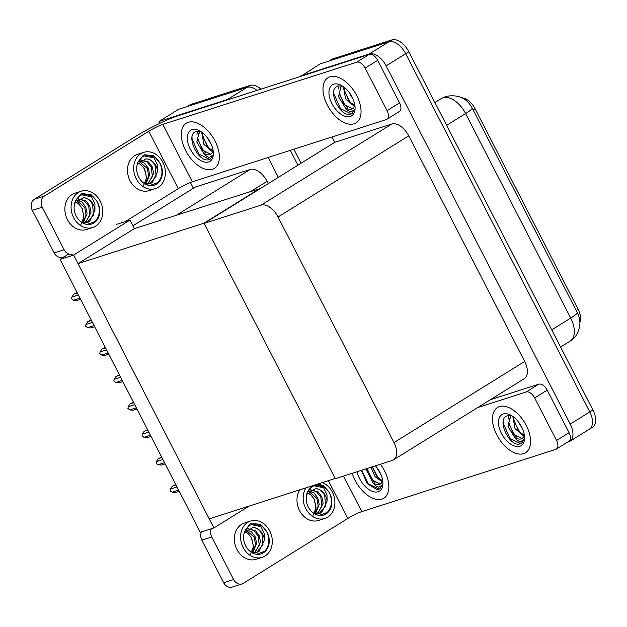 <?xml version="1.0" encoding="UTF-8"?>
<svg xmlns="http://www.w3.org/2000/svg" width="627" height="627" viewBox="0 0 627 627"><rect width="100%" height="100%" fill="white"/><g stroke="black" fill="none" stroke-linecap="round" stroke-linejoin="round"><path stroke-width="0.94" d="M132.924 225.791L195.287 187.073L193.116 187.771L190.412 182.504M268.238 183.617L267.063 181.336A16.804 9.57 -121.8 0 0 250.134 169.47L195.287 187.073M159.963 123.268L159.031 121.45L178.601 109.31L247.085 87.325A16.804 9.57 58.2 0 1 257.015 90.406A16.804 9.57 58.2 0 0 247.085 87.325L187.896 106.324A16.804 9.57 58.2 0 0 186.666 106.896M159.031 121.45L227.523 99.474A16.804 9.57 58.2 0 1 229.694 99.176M290.309 150.355L297.927 165.183L290.309 150.355M268.152 157.463L278.364 177.331M213.885 527.942L73.633 255.048L60.059 259.406L200.311 532.299L213.885 527.942L249.076 506.099M60.059 259.406L68.758 254.006M260.448 188.453L134.382 228.628L129.985 220.069L116.41 224.427M73.633 255.048L129.985 220.069M260.323 188.202L203.971 223.188L335.171 478.464L209.23 518.89L78.03 263.606L134.382 228.628M203.971 223.188L78.03 263.606M300.889 76.322L320.279 63.829L388.764 41.844A16.804 9.57 58.2 0 1 405.693 53.71L589.795 411.931A16.804 9.57 58.2 0 1 589.364 429.197A16.804 9.57 58.2 0 1 588.126 429.761M300.717 75.977L369.201 53.993A16.804 9.57 58.2 0 1 386.13 65.859L570.225 424.079A16.804 9.57 58.2 0 1 569.794 441.345A16.804 9.57 58.2 0 1 568.564 441.91L567.216 442.348M204.096 223.431L335.296 478.714L392.314 460.414A16.804 9.57 -121.8 0 0 393.544 459.842A16.804 9.57 -121.8 0 0 393.983 442.576L278.043 216.997A16.804 9.57 -121.8 0 0 261.122 205.131L204.096 223.431L334.794 142.298L332.051 136.96M393.544 459.842L524.243 378.7A16.804 9.57 -121.8 0 0 524.681 361.442L408.741 135.855A16.804 9.57 -121.8 0 0 391.82 123.997L334.794 142.298M462.044 97.812A15.126 8.613 58.2 0 1 475.054 108.745L578.118 309.283A15.126 8.613 58.2 0 1 579.897 322.16M187.238 106.535L189.793 104.952A16.804 9.57 58.2 0 1 191.023 104.38L250.212 85.382A16.804 9.57 58.2 0 1 260.95 89.144M293.851 149.218L301.062 163.239M328.344 61.415A16.804 9.57 58.2 0 1 329.575 60.85L388.764 41.844A16.804 9.57 58.2 0 1 405.693 53.71L589.795 411.931A16.804 9.57 58.2 0 1 589.364 429.197L569.794 441.345M328.916 61.054L331.471 59.471A16.804 9.57 58.2 0 1 332.71 58.907L391.899 39.901A16.804 9.57 58.2 0 1 408.82 51.767L592.923 409.987A16.804 9.57 58.2 0 1 592.491 427.253L589.364 429.197M77.105 292.566L73.696 294.204L77.34 293.028M79.974 298.154L73.508 300.231L71.556 298.773L71.878 297.065L78.344 294.988M73.508 300.231L76.956 300.537L80.601 299.369M73.696 294.204L71.878 297.065M499.437 406.625A26.608 15.15 -121.8 0 0 497.477 407.526A26.608 15.15 -121.8 0 0 497.689 436.51A26.608 15.15 -121.8 0 0 523.6 453.642A26.608 15.15 -121.8 0 0 525.551 452.741A26.608 15.15 -121.8 0 0 525.348 423.758A26.608 15.15 -121.8 0 0 499.437 406.625A26.608 15.15 58.2 0 1 525.348 423.758A26.608 15.15 58.2 0 1 525.551 452.741A26.608 15.15 58.2 0 1 523.6 453.642A26.608 15.15 58.2 0 1 497.689 436.51A26.608 15.15 58.2 0 1 497.477 407.526A26.608 15.15 58.2 0 1 499.437 406.625M352.233 473.275A26.608 15.15 -121.8 0 0 381.914 499.116A26.608 15.15 -121.8 0 0 383.873 498.214A26.608 15.15 -121.8 0 0 380.393 464.239A26.608 15.15 58.2 0 1 383.873 498.214A26.608 15.15 58.2 0 1 381.914 499.116A26.608 15.15 58.2 0 1 352.233 473.275M534.666 397.91A8.402 4.781 -121.8 0 0 526.202 391.977L538.726 384.202A8.402 4.781 58.2 0 1 547.191 390.135L534.666 397.91L556.541 440.475L569.065 432.701A8.402 4.781 58.2 0 1 568.846 441.33L556.321 449.104A8.402 4.781 -121.8 0 0 556.541 440.475M547.191 390.135L569.065 432.701M538.726 384.202L490.4 399.712M242.061 583.909L232.139 587.099A8.402 6.842 -107.8 0 1 223.706 582.742L233.62 579.552A8.402 6.842 72.2 0 0 242.061 583.909A8.402 6.842 72.2 0 0 243.307 583.337L347.789 518.474L328.352 480.65M211.37 528.749A8.402 6.842 72.2 0 0 211.746 536.994L201.831 540.176L223.706 582.742M201.831 540.176A8.402 6.842 -107.8 0 1 201.455 531.939M211.746 536.994L233.62 579.552M343.533 476.065L361.81 511.624L555.71 449.387A8.402 4.781 -121.8 0 0 556.321 449.104M477.884 407.487L526.202 391.977M361.81 511.624A11.208 1.301 -27.2 0 0 347.789 518.474M329.935 76.807A26.608 15.15 -121.8 0 0 327.976 77.709A26.608 15.15 -121.8 0 0 328.187 106.692A26.608 15.15 -121.8 0 0 354.098 123.825A26.608 15.15 -121.8 0 0 356.05 122.931A26.608 15.15 -121.8 0 0 355.846 93.948A26.608 15.15 -121.8 0 0 329.935 76.807A26.608 15.15 58.2 0 1 355.846 93.948A26.608 15.15 58.2 0 1 356.05 122.931A26.608 15.15 58.2 0 1 354.098 123.825A26.608 15.15 58.2 0 1 328.187 106.692A26.608 15.15 58.2 0 1 327.976 77.709A26.608 15.15 58.2 0 1 329.935 76.807M188.249 122.289A26.608 15.15 -121.8 0 0 186.297 123.19A26.608 15.15 -121.8 0 0 186.501 152.173A26.608 15.15 -121.8 0 0 212.412 169.306A26.608 15.15 -121.8 0 0 214.371 168.404A26.608 15.15 -121.8 0 0 214.16 139.421A26.608 15.15 -121.8 0 0 188.249 122.289A26.608 15.15 58.2 0 1 214.16 139.421A26.608 15.15 58.2 0 1 214.371 168.404A26.608 15.15 58.2 0 1 212.412 169.306A26.608 15.15 58.2 0 1 186.501 152.173A26.608 15.15 58.2 0 1 186.297 123.19A26.608 15.15 58.2 0 1 188.249 122.289M365.165 68.092A8.402 4.781 -121.8 0 0 356.7 62.167L369.225 54.392A8.402 4.781 58.2 0 1 377.689 60.325L365.165 68.092L387.039 110.658L399.564 102.883A8.402 4.781 58.2 0 1 399.344 111.52L386.82 119.287A8.402 4.781 -121.8 0 0 387.039 110.658M377.689 60.325L399.564 102.883M369.225 54.392L177.802 115.83A33.615 3.895 -27.2 0 0 135.73 136.373L34.383 199.292L44.298 196.11L148.779 131.247A11.208 1.301 152.8 0 1 162.801 124.405L356.7 62.167M64.377 256.725L62.637 257.282A8.402 6.842 -107.8 0 1 54.204 252.924L64.119 249.742A8.402 6.842 72.2 0 0 72.56 254.1M44.298 196.11A8.402 6.842 72.2 0 0 42.244 207.176L32.33 210.358L54.204 252.924M32.33 210.358A8.402 6.842 -107.8 0 1 34.383 199.292M42.244 207.176L64.119 249.742M125.243 221.59L178.287 188.656L148.779 131.247M162.801 124.405L192.309 181.814L386.208 119.577A8.402 4.781 -121.8 0 0 386.82 119.287M192.309 181.814A11.208 1.301 -27.2 0 0 178.287 188.656M91.197 319.989L87.788 321.62L91.432 320.452M94.066 325.57L87.6 327.647L85.648 326.197L85.97 324.48L92.435 322.403M87.6 327.647L91.04 327.952L94.685 326.785M87.788 321.62L85.97 324.48M105.289 347.405L101.88 349.035L105.524 347.867M108.157 352.993L101.692 355.07L99.74 353.612L100.061 351.896L106.527 349.827M101.692 355.07L105.132 355.376L108.777 354.2M101.88 349.035L100.061 351.896M119.381 374.821L115.971 376.459L119.616 375.283M122.249 380.409L115.783 382.486L113.832 381.028L114.153 379.319L120.619 377.242M115.783 382.486L119.224 382.791L122.868 381.624M115.971 376.459L114.153 379.319M133.465 402.244L130.063 403.874L133.708 402.706M136.341 407.832L129.875 409.901L127.924 408.451L128.245 406.735L134.711 404.658M129.875 409.901L133.316 410.207L136.96 409.039M130.063 403.874L128.245 406.735M299.831 489.805A19.045 15.503 72.2 0 0 299.534 510.566A19.045 15.503 72.2 0 0 318.665 520.441L324.864 518.451A19.045 15.503 72.2 0 0 332.341 492.054A19.045 15.503 72.2 0 0 322.349 482.578M306.031 487.814A19.045 15.503 72.2 0 0 305.733 508.575A19.045 15.503 72.2 0 0 324.864 518.451M306.705 494.413L315.499 488.637A12.665 10.306 72.2 0 1 325.437 495.604A12.665 10.306 72.2 0 1 327.082 501.216L327.012 494.836L323.556 487.751L313.915 485.776L311.752 486.795L307.935 491.2A15.409 12.54 72.2 0 0 308.28 506.992A15.409 12.54 72.2 0 0 323.751 514.986A15.409 12.54 72.2 0 0 329.802 493.637A15.409 12.54 72.2 0 0 328.924 492.109L329.724 493.661C332.663 500.832 331.84 507.102 327.255 512.463L319.112 515.378M323.281 515.12A15.409 12.54 72.2 0 0 327.255 512.463M323.556 487.751A15.409 12.54 72.2 0 0 313.665 485.862M309.072 490.878L314.127 493.073L317.865 498.042L319.221 504.476L315.428 513.795M308.68 491.278L316.878 498.355L318.187 506.013L314.856 513.709M310.49 489.781L318.069 491.811L321.8 496.78L323.164 503.215L317.615 513.834M310.2 489.961L316.251 491.513L320.812 497.093L321.87 506.451L317.082 513.866M327.082 501.216L321.651 512.51L319.652 513.419L314.19 513.568M315.499 488.637C319.668 488.989 322.756 491.388 324.747 495.832L325.601 506.052L319.159 513.56M312.897 515.739L316.079 507.948L314.268 499.123L310.757 494.821A12.665 10.306 72.2 0 0 307.481 492.877M313.766 498.253L315.687 505.668A15.409 12.54 72.2 0 1 314.879 512.667M307.551 492.759L310.757 494.821M317.717 484.068L323.093 485.463L328.924 492.109M307.935 491.2L311.392 486.097M317.481 484.138L324.684 487.007L328.524 491.349M81.11 191.235L74.911 193.218A19.045 15.503 72.2 0 0 67.426 219.615A19.045 15.503 72.2 0 0 86.55 229.498L92.749 227.507A19.045 15.503 72.2 0 0 100.234 201.11A19.045 15.503 72.2 0 0 81.11 191.235A19.045 15.503 72.2 0 0 73.625 217.632A19.045 15.503 72.2 0 0 92.749 227.507M74.589 203.469L83.383 197.693A12.665 10.306 72.2 0 1 93.329 204.661A12.665 10.306 72.2 0 1 94.967 210.264L94.904 203.893L91.448 196.807L81.808 194.832L79.645 195.851L75.82 200.248A15.409 12.54 72.2 0 0 76.165 216.049A15.409 12.54 72.2 0 0 91.636 224.035A15.409 12.54 72.2 0 0 97.687 202.686A15.409 12.54 72.2 0 0 96.809 201.157L97.616 202.709C100.555 209.888 99.732 216.158 95.147 221.519L86.996 224.427M91.166 224.176A15.409 12.54 72.2 0 0 95.147 221.519M91.448 196.807A15.409 12.54 72.2 0 0 81.557 194.919M76.956 199.935L82.019 202.129L85.75 207.09L87.114 213.533L83.313 222.851M76.572 200.334L84.77 207.412L86.079 215.069L82.74 222.765M78.375 198.837L85.954 200.867L89.685 205.828L91.048 212.263L85.499 222.891M78.093 199.018L84.143 200.569L88.705 206.15L89.763 215.508L84.966 222.922M94.967 210.264L89.543 221.566L87.545 222.475L82.082 222.624M83.383 197.693C87.561 198.046 90.641 200.444 92.639 204.88L93.486 215.108L87.043 222.616M80.789 224.787L83.963 216.997L82.153 208.18L78.641 203.877A12.665 10.306 72.2 0 0 75.365 201.933M81.659 207.31L83.571 214.724A15.409 12.54 72.2 0 1 82.764 221.723M75.436 201.808L78.641 203.877M75.82 200.248L80.695 194.104L81.878 193.641L90.978 194.519L96.809 201.157M81.878 193.641L92.577 196.063L96.409 200.405M143.716 152.361L137.517 154.352A19.045 15.503 72.2 0 0 130.04 180.748A19.045 15.503 72.2 0 0 149.163 190.624L155.363 188.633A19.045 15.503 72.2 0 0 162.84 162.244A19.045 15.503 72.2 0 0 143.716 152.361A19.045 15.503 72.2 0 0 136.231 178.758A19.045 15.503 72.2 0 0 155.363 188.633M137.203 164.603L145.997 158.827A12.665 10.306 72.2 0 1 155.935 165.794A12.665 10.306 72.2 0 1 157.581 171.398L157.518 165.026L154.054 157.941L144.414 155.966L142.251 156.985L138.434 161.382A15.409 12.54 72.2 0 0 138.779 177.182A15.409 12.54 72.2 0 0 154.25 185.169A15.409 12.54 72.2 0 0 160.3 163.819A15.409 12.54 72.2 0 0 159.423 162.291L160.222 163.843C163.161 171.022 162.338 177.292 157.753 182.653L149.61 185.561M153.78 185.31A15.409 12.54 72.2 0 0 157.753 182.653M154.054 157.941A15.409 12.54 72.2 0 0 144.171 156.045M139.57 161.068L144.625 163.263L148.364 168.224L149.72 174.659L145.926 183.985M139.178 161.468L147.376 168.545L148.685 176.203L145.354 183.891M140.989 159.963L148.568 162.001L152.298 166.962L153.662 173.397L148.113 184.017M140.699 160.151L146.749 161.703L151.311 167.276L152.369 176.642L147.58 184.056M157.581 171.398L152.149 182.692L150.151 183.601L144.688 183.75M145.997 158.827C150.166 159.18 153.254 161.578 155.245 166.014L156.099 176.242L149.657 183.75M143.403 185.921L146.577 178.131L144.766 169.314L141.255 165.003A12.665 10.306 72.2 0 0 137.979 163.059M144.265 168.444L146.185 175.858A15.409 12.54 72.2 0 1 145.378 182.857M138.05 162.942L141.255 165.003M138.434 161.382L143.301 155.237L144.492 154.775L153.591 155.653L159.423 162.291M144.492 154.775L155.182 157.197L159.023 161.539M250.612 521.045L244.412 523.036A19.045 15.503 72.2 0 0 236.928 549.432A19.045 15.503 72.2 0 0 256.051 559.308L262.251 557.317A19.045 15.503 72.2 0 0 269.735 530.92A19.045 15.503 72.2 0 0 250.612 521.045A19.045 15.503 72.2 0 0 243.127 547.442A19.045 15.503 72.2 0 0 262.251 557.317M244.091 533.279L252.885 527.503A12.665 10.306 72.2 0 1 262.831 534.478A12.665 10.306 72.2 0 1 264.469 540.082L264.406 533.702L260.95 526.625L251.309 524.642L249.146 525.669L245.322 530.066A15.409 12.54 72.2 0 0 245.666 545.866A15.409 12.54 72.2 0 0 261.138 553.853A15.409 12.54 72.2 0 0 267.188 532.503A15.409 12.54 72.2 0 0 266.31 530.975L267.118 532.527C270.057 539.698 269.234 545.968 264.649 551.337L256.498 554.244M260.667 553.986A15.409 12.54 72.2 0 0 264.649 551.337M260.95 526.625A15.409 12.54 72.2 0 0 251.059 524.728M246.458 529.752L251.521 531.947L255.252 536.908L256.615 543.343L252.814 552.661M246.066 530.144L254.272 537.221L255.581 544.879L252.242 552.575M247.877 528.647L255.455 530.677L259.186 535.646L260.55 542.081L255.001 552.701M247.594 528.835L253.645 530.387L258.206 535.96L259.264 545.325L254.468 552.74M264.469 540.082L259.045 551.376L257.046 552.285L251.584 552.434M252.885 527.503C257.062 527.856 260.142 530.254 262.141 534.698L262.987 544.918L256.545 552.434M250.291 554.605L253.465 546.815L251.654 537.99L248.143 533.687A12.665 10.306 72.2 0 0 244.867 531.743M251.161 537.127L253.073 544.534A15.409 12.54 72.2 0 1 252.266 551.533M244.938 531.625L248.143 533.687M245.322 530.066L250.197 523.913L251.38 523.459L260.479 524.337L266.31 530.975M251.333 523.474L262.078 525.873L265.911 530.223M365.839 468.91L372.885 482.704C374.97 485.47 376.999 486.96 378.982 487.163L382.533 484.796L379.766 488.88L377.125 489.711L367.156 483.589L361.403 470.328M375.463 465.822A18.269 10.4 58.2 0 1 382.901 483.009A18.269 10.4 58.2 0 1 378.128 491.748A18.269 10.4 58.2 0 1 357.163 471.692M372.885 482.704A12.665 7.21 -121.8 0 0 379.5 484.365A12.665 7.21 -121.8 0 0 380.424 483.942A12.665 7.21 -121.8 0 0 382.65 480.329M367.108 468.502L371.999 479.827L380.111 483.989L380.691 483.762M379.993 479.522L378.175 477.68L372.289 466.841L376.968 476.739L382.541 480.807M370.965 467.264L375.079 476.708L382.219 481.779M376.709 467.319L381.083 474.866M367.273 469.756L373.206 480.768L375.024 482.61M361.74 470.226L368.237 483.856L379.069 489.123L379.97 488.754M510.503 415.858L507.988 426.391L514.571 437.223C516.648 439.997 518.678 441.486 520.661 441.682L524.211 439.315L521.445 443.407L518.803 444.237C508.254 445.28 496.184 418.123 507.721 415.756L511.624 415.905M519.807 446.267A18.269 10.4 58.2 0 1 501.412 433.375A18.269 10.4 58.2 0 1 503.222 413.992A18.269 10.4 58.2 0 1 510.684 415.137A18.269 10.4 58.2 0 1 524.587 437.528A18.269 10.4 58.2 0 1 519.807 446.267M514.571 437.223A12.665 7.21 -121.8 0 0 521.178 438.892A12.665 7.21 -121.8 0 0 522.111 438.461A12.665 7.21 -121.8 0 0 524.329 434.856M510.911 415.725L508.756 422.645L513.678 434.346L521.797 438.508L522.377 438.281M513.787 417.167L513.732 419.557L518.654 431.266L524.227 435.334M512.855 416.469L515.073 428.664L523.898 436.298M518.396 421.846L522.761 429.385M513.921 421.195L519.854 432.207L521.672 434.049M508.497 415.607L508.152 418.765M508.952 424.283L514.885 435.295L516.703 437.129M503.191 421.344L503.246 423.272L509.916 438.375L520.747 443.65L521.648 443.273M199.323 131.521L196.8 142.055L203.383 152.886C205.468 155.661 207.498 157.15 209.481 157.346L213.031 154.979L210.264 159.07L207.623 159.901C197.066 160.943 185.004 133.786 196.541 131.419L200.444 131.568M208.626 161.931A18.269 10.4 58.2 0 1 190.232 149.038A18.269 10.4 58.2 0 1 192.042 129.656A18.269 10.4 58.2 0 1 199.496 130.8A18.269 10.4 58.2 0 1 213.399 153.192A18.269 10.4 58.2 0 1 208.626 161.931M203.383 152.886A12.665 7.21 -121.8 0 0 209.998 154.555A12.665 7.21 -121.8 0 0 210.923 154.124A12.665 7.21 -121.8 0 0 213.149 150.519M199.723 131.388L197.576 138.308L202.497 150.01L210.609 154.171L211.189 153.944M202.607 132.83L202.545 135.22L207.466 146.93L213.039 150.997M201.667 132.132L203.893 144.328L212.718 151.961M207.208 137.509L211.581 145.049M202.74 136.858L208.673 147.87L210.492 149.712M197.317 131.27L196.972 134.429M197.771 139.946L203.704 150.958L205.523 152.792M192.011 137.007L192.066 138.935L198.735 154.038L209.567 159.313L210.468 158.937M341.268 85.891L338.486 96.582L345.069 107.413C347.146 110.18 349.176 111.669 351.159 111.872L354.71 109.506L351.951 113.589L349.302 114.42C338.752 115.462 326.683 88.305 338.219 85.938L342.13 86.087M350.305 116.457A18.269 10.4 58.2 0 1 331.91 103.565A18.269 10.4 58.2 0 1 333.721 84.183A18.269 10.4 58.2 0 1 341.182 85.327A18.269 10.4 58.2 0 1 355.086 107.719A18.269 10.4 58.2 0 1 350.305 116.457M345.069 107.413A12.665 7.21 -121.8 0 0 351.676 109.074A12.665 7.21 -121.8 0 0 352.609 108.651A12.665 7.21 -121.8 0 0 354.827 105.038M341.409 85.915L339.262 92.835L344.176 104.537L352.296 108.698L352.876 108.471M344.286 87.357L344.231 89.747L349.153 101.449L354.725 105.516M343.353 86.651L345.571 98.854L354.396 106.488M348.894 92.028L353.267 99.575M344.419 91.385L350.352 102.389L352.17 104.231M338.995 85.797L338.651 88.956M339.45 94.465L345.383 105.477L347.201 107.319M333.689 91.526L333.744 93.462L340.414 108.565L351.245 113.832L352.147 113.463M147.557 429.66L144.155 431.29L147.8 430.122M150.433 435.248L143.967 437.325L142.015 435.867L142.337 434.158L148.803 432.081M143.967 437.325L147.408 437.63L151.052 436.455M144.155 431.29L142.337 434.158M161.648 457.075L158.247 458.713L161.891 457.538M164.525 462.663L158.059 464.74L156.311 463.69L156.429 461.574L162.895 459.497M158.059 464.74L161.5 465.046L165.144 463.878M158.247 458.713L156.429 461.574M175.74 484.499L172.339 486.129L175.983 484.961M178.617 490.087L172.143 492.156L170.403 491.113L170.52 488.989L176.986 486.913M172.143 492.156L175.591 492.461L179.236 491.294M172.339 486.129L170.52 488.989M176.751 215.03L250.134 169.47M227.523 99.474L250.212 85.382M251.364 191.078L267.063 181.336M570.225 424.079L592.923 409.987M386.13 65.859L408.82 51.767M369.201 53.993L391.899 39.901M393.983 442.576L524.681 361.442M278.043 216.997L408.741 135.855M261.122 205.131L391.82 123.997M475.054 108.745L473.15 109.929M578.118 309.283L576.213 310.475M191.023 104.38L187.896 106.324M441.392 98.517L445.954 96.409C458.149 94.199 466.903 98.094 472.202 108.095A19.609 2.273 152.8 0 1 465.61 113.573A22.407 12.759 -121.8 0 0 443.038 97.757A22.407 12.759 -121.8 0 0 441.392 98.517L434.919 102.538M551.736 329.857L570.711 318.077A19.609 2.273 -27.2 0 0 577.302 312.599C579.45 316.643 580.265 321.157 579.732 326.126L578.227 331.644C576.511 335.61 573.815 338.76 570.131 341.096A22.407 12.759 -121.8 0 0 570.711 318.077L465.61 113.573L446.643 125.353M332.71 58.907L329.575 60.85M472.202 108.095L577.302 312.599M570.131 341.096L560.569 347.029"/></g></svg>

